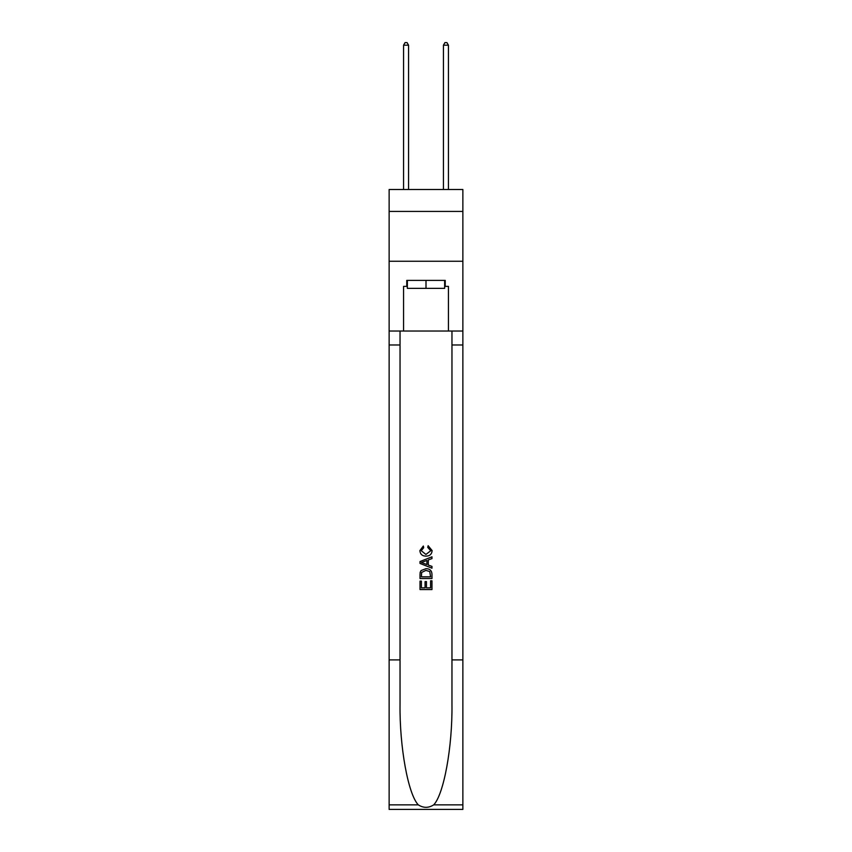 <?xml version="1.0" encoding="UTF-8"?>
<svg xmlns="http://www.w3.org/2000/svg" width="852" height="852" viewBox="0 0 852 852"><rect width="100%" height="100%" fill="white"/><g stroke="black" fill="none" stroke-linecap="round" stroke-linejoin="round"><path stroke-width="1.28" d="M462.87 211.424L462.87 189.506L389.13 189.506L389.13 211.424L462.87 211.424L462.87 261.255L389.13 261.255L389.13 211.424M444.637 280.393L444.637 288.37L407.362 288.37L407.362 280.393M426 280.393L426 288.37M430.59 580.819L430.59 587.869L426.458 587.869L430.59 587.869L430.59 580.819L431.975 580.819L431.975 589.552L420.015 589.552L420.015 581.128L420.015 589.552M425.073 581.586L425.073 587.869L421.399 587.869L425.073 587.869L425.073 581.586L426.458 581.586L426.458 587.869M421.048 570.574L420.185 572.31L421.048 570.574L425.925 568.699C429.759 568.689 431.772 570.531 431.975 574.237L431.975 578.519L420.015 578.519L420.015 574.429L420.015 578.519M428.151 545.706L427.757 547.389L428.151 545.706L432.124 550.584C431.804 554.258 429.727 556.111 425.904 556.132L425.904 556.132C422.23 556.047 420.217 554.215 419.866 550.616L423.337 546.015L423.7 547.698L421.239 550.701L425.904 554.45L430.75 550.743L427.757 547.389M433.711 804.852L462.87 804.852L462.87 809.4L389.13 809.4L389.13 659.906L400.035 659.906L400.035 704.348C399.503 746.831 408.129 794.288 418.289 804.852C423.423 808.133 428.567 808.133 433.711 804.852C443.871 794.288 452.497 746.831 451.965 704.348L451.965 331.023M420.015 561.543L420.015 563.449L431.975 568.199L420.015 563.449L420.015 561.543L431.975 556.793L420.015 561.543M451.965 659.906L462.87 659.906L462.87 261.255M389.13 659.906L389.13 261.255M400.035 331.023L400.035 659.906M462.87 804.852L462.87 659.906M389.13 331.023L403.571 331.023L403.571 286.378L407.362 286.378M444.637 286.378L445.234 286.378L445.234 280.393L406.766 280.393L406.766 286.378M445.234 286.378L448.429 286.378L448.429 331.023L462.87 331.023M403.571 331.023L448.429 331.023M431.975 556.793L431.975 558.582L428.29 559.945L428.29 565.046L431.975 566.399L431.975 568.199M423.604 563.31L426.916 564.535L426.916 560.456L421.399 562.49L423.604 563.31M426.916 560.456L426.916 564.535M420.015 574.429L420.185 572.31M429.749 571.543L430.59 576.825L429.749 571.543L425.904 570.393L421.644 572.427L421.399 576.825L430.59 576.825L421.399 576.825M420.015 581.128L421.399 581.128L421.399 587.869M408.555 189.506L408.555 45.188L403.571 45.188L403.571 189.506M403.571 45.188L405.073 42.6L407.064 42.6L408.555 45.188M448.429 189.506L448.429 45.188L443.445 45.188L443.445 189.506M443.445 45.188L444.936 42.6L446.927 42.6L448.429 45.188M451.965 344.975L462.87 344.975M400.035 344.975L389.13 344.975M389.13 804.852L418.289 804.852"/></g></svg>
